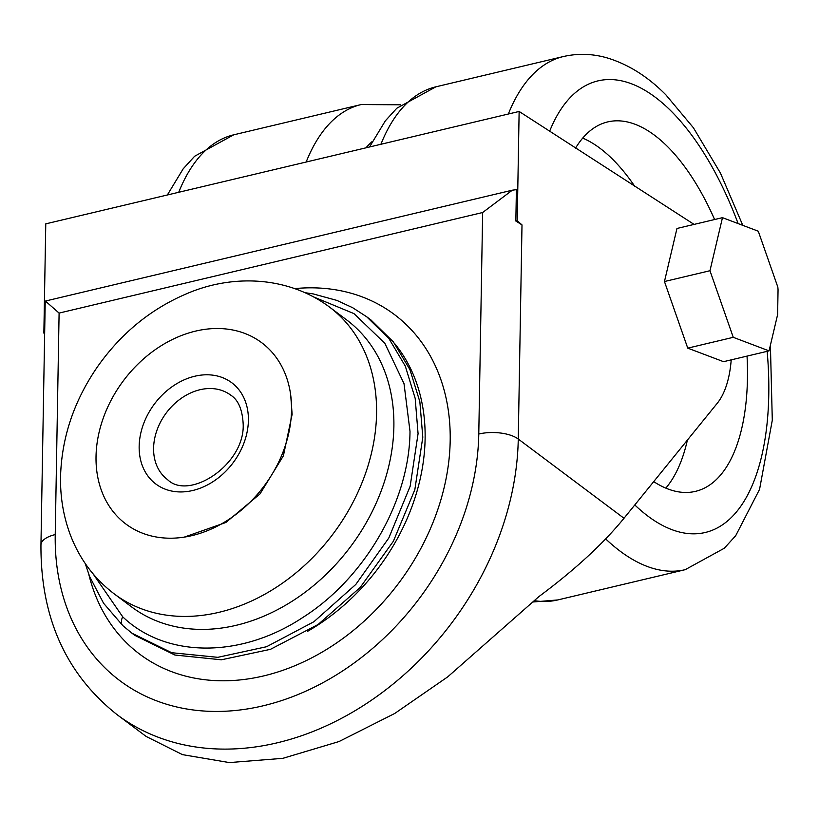 <?xml version="1.0" encoding="UTF-8"?>
<svg xmlns="http://www.w3.org/2000/svg" width="819" height="819" viewBox="0 0 819 819"><rect width="100%" height="100%" fill="white"/><g stroke="black" fill="none" stroke-linecap="round" stroke-linejoin="round"><path stroke-width="1.23" d="M582.708 138.114A189.865 87.674 -103.4 0 1 632.422 182.954A189.865 87.674 -103.4 0 1 634.715 186.241M687.387 440.1A189.865 87.674 -103.4 0 1 665.816 488.124M575.522 148.188A189.865 87.674 -103.4 0 1 607.708 121.908A189.865 87.674 -103.4 0 1 687.049 169.983A189.865 87.674 -103.4 0 1 714.608 219.533M747.041 356.101A189.865 87.674 -103.4 0 1 695.433 491.369A189.865 87.674 -103.4 0 1 653.716 481.623M88.841 574.498A212.264 164.67 -53.2 0 0 263.667 675.91A212.264 164.67 -53.2 0 0 449.549 453.808A212.264 164.67 -53.2 0 0 294.922 288.595M394.871 343.857A192.506 149.345 126.8 0 1 307.657 631.285M184.265 537.121L225.88 522.481L260.022 493.898L283.405 455.773L292.127 414.353L290.694 395.106A113.268 87.868 126.8 0 1 291.533 410.155A113.268 87.868 126.8 0 1 184.265 537.121A113.268 87.868 126.8 0 1 96.028 456.572A113.268 87.868 126.8 0 1 188.216 333.149A113.268 87.868 126.8 0 1 290.694 395.106M305.282 292.741L313.073 293.878L336.875 300.399L352.692 307.729L366.717 316.789L388.974 338.646L405.323 366.154L415.182 398.382L418.069 433.681L410.155 486.271L388.82 537.981L355.815 584.438L313.902 621.734L266.584 646.723L217.834 657.329L171.703 652.712L132.013 633.251L123.249 625.992A10.545 6.685 -47.6 0 1 122.932 625.736A10.545 6.685 -47.6 0 1 122.727 616.83C165.878 658.189 240.837 658.496 302.569 617.628C364.987 578.224 409.623 500.767 410.002 431.337L404.023 383.671L384.838 343.304L354.003 313.626L314.097 297.123M366.717 316.789L371.007 320.004L393.437 341.994L409.95 369.656L419.85 401.76L422.799 437.213L414.823 489.752L393.376 541.236L360.227 587.428L318.089 624.498L270.475 649.324L221.365 659.797L174.867 655.026L134.828 635.36L132.361 633.507M93.11 573.894L122.727 616.83M44.636 333.783L43.857 333.098L45.772 223.853L519.133 111.456L694.082 224.406M519.133 111.456L517.229 220.71L522 224.908L515.847 221.038L517.229 220.71M731.213 359.858A105.477 48.71 76.6 0 1 717.239 403.286L623.996 518.263C603.245 543.714 574.877 569.829 538.892 596.601L447.737 676.852L394.727 713.472L339.035 741.543L282.862 758.333L229.371 762.581L182.473 754.637L146.181 736.476L117.117 714.69A274.252 212.766 -53.2 0 0 372.072 699.795A274.252 212.766 -53.2 0 0 518.263 439.035L522 224.908M687.745 348.136L723.546 361.681L769.061 350.88L777.62 314.598L778.05 289.762A63.288 29.228 76.6 0 0 777.835 287.111L758.281 231.214L722.481 217.659L676.965 228.47L664.455 281.531L687.745 348.136L733.261 337.326L769.061 350.88M45.792 301.392L59.101 313.083L55.231 534.582A245.383 190.366 -53.2 0 0 263.145 705.804A245.383 190.366 -53.2 0 0 478.777 434.019L482.647 212.52L512.336 190.182L516.39 189.66L515.847 221.038M512.336 190.182L45.219 301.095L40.95 545.004A28.87 12.418 -179 0 1 55.231 534.582M722.481 217.659L709.971 270.72L733.261 337.326M709.971 270.72L664.455 281.531M43.857 333.098L44.656 332.913M508.343 114.025A263.698 121.765 -103.4 0 1 563.339 56.552L435.892 86.814A263.698 121.765 76.6 0 0 380.896 144.277M738.134 223.587A232.053 107.156 76.6 0 0 694.932 139.619A232.053 107.156 76.6 0 0 549.539 131.49M634.797 504.944A232.053 107.156 76.6 0 0 767.157 351.331M534.52 600.685A263.698 121.765 76.6 0 0 557.729 599.948L685.175 569.686A263.698 121.765 -103.4 0 1 605.661 538.902M306.163 162.029A263.698 121.765 -103.4 0 1 361.169 104.556L233.722 134.818A263.698 121.765 76.6 0 0 178.726 192.281M372.236 141.482A232.053 107.156 76.6 0 0 365.96 147.829M230.733 395.147A52.744 40.919 -53.2 0 0 181.705 398.014A52.744 40.919 -53.2 0 0 153.593 448.157A52.744 40.919 -53.2 0 0 167.475 479.555C189.066 500.982 244.963 464.68 243.182 424.201C242.434 409.623 238.288 399.938 230.733 395.147M139.158 446.335A63.288 49.099 126.8 0 1 194.779 376.238A63.288 49.099 126.8 0 1 248.403 420.393A63.288 49.099 126.8 0 1 192.782 490.489A63.288 49.099 126.8 0 1 139.158 446.335M329.351 306.941A179.32 139.117 126.8 0 1 376.566 413.687A179.32 139.117 126.8 0 1 280.978 584.193A179.32 139.117 126.8 0 1 114.281 593.929L131.583 606.899A179.32 139.117 -53.2 0 0 298.28 597.164A179.32 139.117 -53.2 0 0 393.878 426.658A179.32 139.117 -53.2 0 0 346.652 319.912L329.351 306.941C286.189 274.918 230.211 274.867 186.752 293.693C150.911 308.937 121.222 333.19 97.707 366.462C74.089 400.645 61.701 437.346 60.545 476.586C60.166 497.747 63.667 517.792 71.058 536.732C80.313 559.991 94.717 579.064 114.281 593.929M478.777 434.019A28.87 12.418 1 0 1 518.263 439.035L623.996 518.263M482.647 212.52L59.101 313.083M435.892 86.814L396.795 108.251L385.35 120.833L369.523 146.98M563.339 56.552C578.204 53.174 593.058 53.696 607.903 58.129C628.808 64.629 648.146 76.884 665.908 94.881L693.447 127.825L720.423 173.044L742.792 225.348M685.175 569.686L724.283 548.249L735.718 535.667L759.571 489.342L772.297 420.208L770.403 345.198M557.729 599.948L533.138 601.975M233.722 134.818L194.625 156.255L183.18 168.837L167.352 194.983M361.169 104.556L400.696 104.791M85.227 563.503L89.588 576.463L103.593 603.286L122.932 625.736L132.013 633.251M117.117 714.69C65.96 674.098 40.571 617.536 40.95 545.004"/></g></svg>
